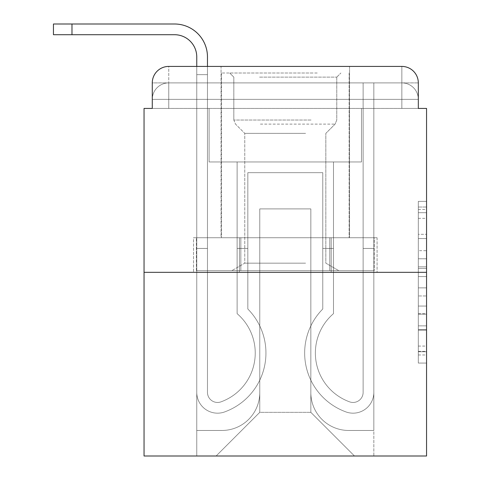 <?xml version="1.0" encoding="UTF-8"?>
<svg xmlns="http://www.w3.org/2000/svg" width="480" height="480" viewBox="0 0 480 480"><rect width="100%" height="100%" fill="white"/><g stroke="black" fill="none" stroke-linecap="round" stroke-linejoin="round"><path stroke-width="0.36" stroke-dasharray="2.4 1.8" d="M418.32 250.68L418.32 276.552L426.552 276.552L426.552 354.972L426.552 209.448L426.552 276.552L418.32 276.552L418.32 207.024L418.32 363.06L418.32 201.366L418.32 351.738L426.552 351.738L418.32 351.738L426.552 351.738L418.32 351.738L418.32 325.866L418.32 363.06L426.552 363.06L426.552 201.366L426.552 351.336L426.552 287.868L418.32 287.868L426.552 287.868L426.552 325.866L426.552 212.682L418.32 212.682L426.552 212.682L426.552 363.06L426.552 209.448L426.552 363.06L418.32 363.06L418.32 201.366L426.552 201.366L426.552 209.448L426.552 201.366L426.552 209.448L426.552 201.366L426.552 207.024L426.552 201.366L418.32 201.366L418.32 212.682L426.552 212.682L418.32 212.682L418.32 250.68L426.552 250.68M168.756 108.426L152.28 108.426L152.28 99.366L401.844 99.366L152.28 99.366L168.756 99.366L168.756 82.89L401.844 82.89L168.756 82.89L401.844 82.89L401.844 99.366L418.32 99.366L401.844 99.366L401.844 82.89L401.844 99.366L418.32 99.366L401.844 99.366L418.32 99.366L401.844 99.366L418.32 99.366L401.844 99.366L418.32 99.366L401.844 99.366L401.844 82.89L401.844 99.366L401.844 82.89L401.844 99.366L401.844 82.89L401.844 99.366L401.844 82.89L418.32 82.89L168.756 82.89L401.844 82.89L168.756 82.89L401.844 82.89L401.844 108.426L152.28 108.426L152.28 99.366L168.756 99.366L168.756 82.89L152.28 82.89A16.47 16.47 0 0 1 168.756 66.42L401.844 66.42L168.756 66.42A16.47 16.47 0 0 0 152.28 82.89L168.756 82.89A16.47 16.47 0 0 0 152.28 99.366L168.756 99.366L152.28 99.366L168.756 99.366L152.28 99.366L152.28 108.426L152.28 99.366L152.28 108.426L144.048 108.426L144.048 456L426.552 456L426.552 108.426L418.32 108.426L418.32 82.89A16.47 16.47 0 0 0 401.844 66.42A16.47 16.47 0 0 1 418.32 82.89L418.32 108.426L152.28 108.426L152.28 82.89L152.28 108.426L418.32 108.426L401.844 108.426L418.32 108.426L401.844 108.426L418.32 108.426L401.844 108.426L418.32 108.426L401.844 108.426L418.32 108.426L401.844 108.426L401.844 66.42A16.47 16.47 0 0 1 418.32 82.89A16.47 16.47 0 0 0 401.844 66.42L401.844 82.89A16.47 16.47 0 0 1 418.32 99.366A16.47 16.47 0 0 0 401.844 82.89A16.47 16.47 0 0 1 418.32 99.366A16.47 16.47 0 0 0 401.844 82.89A16.47 16.47 0 0 1 418.32 99.366L418.32 108.426L401.844 108.426L401.844 99.366L401.844 108.426L401.844 99.366L401.844 108.426L401.844 99.366L401.844 108.426L401.844 99.366L401.844 108.426L401.844 99.366L401.844 108.426L168.756 108.426L168.756 99.366L152.28 99.366L168.756 99.366L168.756 82.89A16.47 16.47 0 0 0 152.28 99.366A16.47 16.47 0 0 1 168.756 82.89A16.47 16.47 0 0 0 152.28 99.366A16.47 16.47 0 0 1 168.756 82.89L168.756 108.426L168.756 82.89L168.756 108.426L168.756 82.89L168.756 108.426L168.756 99.366L168.756 108.426L168.756 99.366L168.756 108.426L168.756 99.366L168.756 108.426L152.28 108.426L168.756 108.426M349.542 66.42L349.542 237.732L221.058 237.732L349.542 237.732L221.058 237.732L221.058 66.42L349.542 66.42L221.058 66.42L349.542 66.42L221.058 66.42L349.542 66.42L349.542 237.732L221.058 237.732L221.058 66.42M426.552 266.85L426.552 258.768L426.552 266.85L418.32 266.85L418.32 234.312L418.32 330.114L418.32 306.06L426.552 306.06L418.32 306.06L418.32 363.06L426.552 363.06L418.32 363.06L426.552 363.06L418.32 363.06L418.32 201.366L426.552 201.366L418.32 201.366L426.552 201.366L418.32 201.366L418.32 266.85L426.552 266.85M144.048 272.328L426.552 272.328M71.976 34.71L71.976 24L71.976 34.71L71.976 24L71.976 34.71L71.976 24L174.522 24A32.946 32.946 0 0 1 207.468 56.946L207.468 74.652L196.758 74.652L196.758 66.42L207.468 66.42L207.468 74.652L196.758 74.652L207.468 74.652L207.468 392.376A10.092 10.092 0 0 0 221.25 401.76L222.354 401.328A51.888 51.888 0 0 0 255.24 353.046A51.888 51.888 0 0 1 222.354 401.328A51.888 51.888 0 0 0 237.12 313.65A51.888 51.888 0 0 1 255.24 353.046A51.888 51.888 0 0 0 237.12 313.65L237.12 161.958L333.486 161.958L333.486 313.65A51.888 51.888 0 0 0 348.246 401.328L349.35 401.76A10.092 10.092 0 0 0 363.132 392.376A10.092 10.092 0 0 1 349.35 401.76L348.246 401.328A51.888 51.888 0 0 1 333.486 313.65A51.888 51.888 0 0 0 348.246 401.328L349.35 401.76A10.092 10.092 0 0 0 363.132 392.376L363.132 82.89L373.842 82.89L373.842 392.376A20.796 20.796 0 0 1 345.426 411.726L344.328 411.294A62.598 62.598 0 0 1 322.776 309A62.598 62.598 0 0 0 344.328 411.294L345.426 411.726L344.328 411.294A62.598 62.598 0 0 1 322.776 309L322.776 172.668L247.824 172.668L247.824 309A62.598 62.598 0 0 1 265.944 353.046A62.598 62.598 0 0 0 247.824 309A62.598 62.598 0 0 1 226.272 411.294L225.174 411.726A20.796 20.796 0 0 1 196.758 392.376L196.758 56.946A22.236 22.236 0 0 0 174.522 34.71L53.448 34.71L71.976 34.71L53.448 34.71L71.976 34.71L53.448 34.71L71.976 34.71L53.448 34.71L71.976 34.71L53.448 34.71L71.976 34.71L71.976 24L53.448 24L174.522 24A32.946 32.946 0 0 1 207.468 56.946L207.468 392.376A10.092 10.092 0 0 0 221.25 401.76A10.092 10.092 0 0 1 207.468 392.376A10.092 10.092 0 0 0 221.25 401.76L222.354 401.328A51.888 51.888 0 0 0 237.12 313.65L237.12 161.958L333.486 161.958L333.486 313.65A51.888 51.888 0 0 0 348.246 401.328L349.35 401.76A10.092 10.092 0 0 0 363.132 392.376L363.132 82.89L373.842 82.89L373.842 392.376A20.796 20.796 0 0 1 345.426 411.726L344.328 411.294A62.598 62.598 0 0 1 322.776 309L322.776 172.668L247.824 172.668L247.824 309A62.598 62.598 0 0 1 226.272 411.294A62.598 62.598 0 0 0 265.944 353.046A62.598 62.598 0 0 1 226.272 411.294L225.174 411.726A20.796 20.796 0 0 1 196.758 392.376L196.758 56.946A22.236 22.236 0 0 0 174.522 34.71L71.976 34.71L71.976 24L53.448 24L174.522 24A32.946 32.946 0 0 1 207.468 56.946L207.468 74.652L196.758 74.652L207.468 74.652L196.758 74.652L207.468 74.652L207.468 392.376A10.092 10.092 0 0 0 221.25 401.76L222.354 401.328A51.888 51.888 0 0 0 255.24 353.046A51.888 51.888 0 0 1 222.354 401.328A51.888 51.888 0 0 0 237.12 313.65A51.888 51.888 0 0 1 255.24 353.046A51.888 51.888 0 0 0 237.12 313.65L237.12 248.442L247.824 248.442L247.824 309L247.824 248.442L237.12 248.442L237.12 313.65L237.12 161.958L333.486 161.958L333.486 313.65A51.888 51.888 0 0 0 348.246 401.328L349.35 401.76A10.092 10.092 0 0 0 363.132 392.376A10.092 10.092 0 0 1 349.35 401.76L348.246 401.328A51.888 51.888 0 0 1 333.486 313.65A51.888 51.888 0 0 0 348.246 401.328L349.35 401.76A10.092 10.092 0 0 0 363.132 392.376L363.132 248.442L373.842 248.442L373.842 392.376A20.796 20.796 0 0 1 345.426 411.726A20.796 20.796 0 0 0 373.842 392.376A20.796 20.796 0 0 1 345.426 411.726L344.328 411.294A62.598 62.598 0 0 1 322.776 309A62.598 62.598 0 0 0 344.328 411.294L345.426 411.726L344.328 411.294A62.598 62.598 0 0 1 322.776 309L322.776 248.442L333.486 248.442L322.776 248.442L322.776 309L322.776 172.668L247.824 172.668L247.824 309A62.598 62.598 0 0 1 265.944 353.046A62.598 62.598 0 0 0 247.824 309A62.598 62.598 0 0 1 226.272 411.294L225.174 411.726A20.796 20.796 0 0 1 196.758 392.376A20.796 20.796 0 0 0 225.174 411.726A20.796 20.796 0 0 1 196.758 392.376L196.758 56.946A22.236 22.236 0 0 0 174.522 34.71L71.976 34.71L71.976 24L53.448 24L174.522 24A32.946 32.946 0 0 1 207.468 56.946L207.468 392.376A10.092 10.092 0 0 0 221.25 401.76A10.092 10.092 0 0 1 207.468 392.376A10.092 10.092 0 0 0 221.25 401.76L222.354 401.328A51.888 51.888 0 0 0 237.12 313.65L237.12 161.958L333.486 161.958L333.486 313.65A51.888 51.888 0 0 0 348.246 401.328L349.35 401.76A10.092 10.092 0 0 0 363.132 392.376L363.132 82.89L373.842 82.89L373.842 392.376A20.796 20.796 0 0 1 345.426 411.726L344.328 411.294A62.598 62.598 0 0 1 322.776 309L322.776 172.668L247.824 172.668L247.824 309A62.598 62.598 0 0 1 226.272 411.294A62.598 62.598 0 0 0 265.944 353.046A62.598 62.598 0 0 1 226.272 411.294L225.174 411.726A20.796 20.796 0 0 1 196.758 392.376L196.758 56.946A22.236 22.236 0 0 0 174.522 34.71L71.976 34.71L71.976 24L53.448 24L174.522 24A32.946 32.946 0 0 1 207.468 56.946L207.468 74.652L196.758 74.652L207.468 74.652L196.758 74.652L207.468 74.652L207.468 392.376L207.468 248.442L196.758 248.442L196.758 392.376A20.796 20.796 0 0 0 225.174 411.726L226.272 411.294L225.174 411.726A20.796 20.796 0 0 1 196.758 392.376L196.758 56.946A22.236 22.236 0 0 0 174.522 34.71L71.976 34.71L71.976 24L53.448 24L174.522 24A32.946 32.946 0 0 1 207.468 56.946L207.468 392.376A10.092 10.092 0 0 0 221.25 401.76L222.354 401.328A51.888 51.888 0 0 0 255.24 353.046A51.888 51.888 0 0 1 222.354 401.328A51.888 51.888 0 0 0 237.12 313.65A51.888 51.888 0 0 1 255.24 353.046A51.888 51.888 0 0 0 237.12 313.65L237.12 248.442L247.824 248.442L247.824 309L247.824 248.442L237.12 248.442L237.12 313.65L237.12 161.958L333.486 161.958L333.486 313.65A51.888 51.888 0 0 0 348.246 401.328L349.35 401.76A10.092 10.092 0 0 0 363.132 392.376L363.132 82.89L373.842 82.89L373.842 392.376A20.796 20.796 0 0 1 345.426 411.726A20.796 20.796 0 0 0 373.842 392.376A20.796 20.796 0 0 1 345.426 411.726L344.328 411.294A62.598 62.598 0 0 1 322.776 309A62.598 62.598 0 0 0 344.328 411.294L345.426 411.726L344.328 411.294A62.598 62.598 0 0 1 322.776 309L322.776 248.442L333.486 248.442L322.776 248.442L322.776 309L322.776 172.668L247.824 172.668L247.824 309A62.598 62.598 0 0 1 265.944 353.046A62.598 62.598 0 0 0 247.824 309A62.598 62.598 0 0 1 226.272 411.294L225.174 411.726A20.796 20.796 0 0 1 196.758 392.376L196.758 56.946A22.236 22.236 0 0 0 174.522 34.71L71.976 34.71L71.976 24L53.448 24L53.448 34.71L174.522 34.71M310.836 392.58A37.89 37.89 0 0 0 348.72 430.47A37.89 37.89 0 0 1 310.836 392.58L310.836 208.908L310.836 392.58A37.89 37.89 0 0 0 348.72 430.47L373.842 430.47L348.72 430.47A37.89 37.89 0 0 1 310.836 392.58L310.836 208.908L259.77 208.908L310.836 208.908L310.836 392.58A37.89 37.89 0 0 0 348.72 430.47L373.842 430.47L348.72 430.47A37.89 37.89 0 0 1 310.836 392.58L310.836 208.908L259.77 208.908L259.77 392.58L259.77 208.908L310.836 208.908L310.836 392.58A37.89 37.89 0 0 0 348.72 430.47L373.842 430.47L348.72 430.47A37.89 37.89 0 0 1 310.836 392.58L310.836 208.908L259.77 208.908L259.77 392.58A37.89 37.89 0 0 1 221.88 430.47A37.89 37.89 0 0 0 259.77 392.58L259.77 208.908L310.836 208.908L310.836 392.58A37.89 37.89 0 0 0 348.72 430.47L373.842 430.47L348.72 430.47A37.89 37.89 0 0 1 310.836 392.58L310.836 208.908L259.77 208.908L259.77 392.58A37.89 37.89 0 0 1 221.88 430.47L196.758 430.47L221.88 430.47A37.89 37.89 0 0 0 259.77 392.58L259.77 208.908L310.836 208.908L310.836 392.58M196.758 108.426L196.758 430.47L221.88 430.47A37.89 37.89 0 0 0 259.77 392.58A37.89 37.89 0 0 1 221.88 430.47L196.758 430.47L196.758 108.426L209.112 108.426L209.112 161.958L361.488 161.958L209.112 161.958L361.488 161.958L209.112 161.958L361.488 161.958L209.112 161.958L361.488 161.958L209.112 161.958L361.488 161.958L209.112 161.958L361.488 161.958L209.112 161.958L209.112 108.426L196.758 108.426L196.758 430.47L196.758 108.426L209.112 108.426L209.112 161.958L209.112 108.426L196.758 108.426L196.758 430.47L196.758 108.426L209.112 108.426L209.112 161.958L209.112 108.426L196.758 108.426L196.758 430.47L196.758 108.426L209.112 108.426L209.112 161.958L209.112 108.426L196.758 108.426L196.758 430.47L221.88 430.47A37.89 37.89 0 0 0 259.77 392.58L259.77 208.908L259.77 392.58A37.89 37.89 0 0 1 221.88 430.47A37.89 37.89 0 0 0 259.77 392.58L259.77 208.908L310.836 208.908L259.77 208.908L259.77 392.58A37.89 37.89 0 0 1 221.88 430.47L196.758 430.47L196.758 108.426L209.112 108.426L209.112 161.958L209.112 108.426L196.758 108.426L196.758 456L216.114 456L196.758 456L196.758 108.426L209.112 108.426L209.112 161.958L209.112 108.426L196.758 108.426M361.488 108.426L361.488 161.958L361.488 108.426L373.842 108.426L373.842 430.47L348.72 430.47L373.842 430.47L373.842 108.426L361.488 108.426L361.488 161.958L361.488 108.426L373.842 108.426L373.842 430.47L373.842 108.426L361.488 108.426L361.488 161.958L361.488 108.426L373.842 108.426L373.842 430.47L373.842 108.426L361.488 108.426L361.488 161.958L361.488 108.426L373.842 108.426L373.842 430.47L373.842 108.426L361.488 108.426L361.488 161.958L361.488 108.426L373.842 108.426L373.842 430.47L373.842 108.426L361.488 108.426L361.488 161.958L361.488 108.426L373.842 108.426L373.842 456L216.114 456L373.842 456L373.842 108.426L361.488 108.426M310.836 208.908L310.836 412.344L310.836 208.908L259.77 208.908L259.77 412.344L310.836 412.344L259.77 412.344L259.77 208.908L259.77 412.344L216.114 456L259.77 412.344L216.114 456L259.77 412.344L259.77 208.908L310.836 208.908L310.836 412.344L354.486 456L310.836 412.344L354.486 456L310.836 412.344L310.836 208.908L259.77 208.908L310.836 208.908M239.412 272.328L377.076 272.328L239.412 272.328L239.412 237.732L193.524 237.732L377.076 237.732L239.412 237.732L239.412 272.328L239.412 237.732L193.524 237.732L193.524 272.328L193.524 237.732L331.188 237.732L331.188 272.328L377.076 272.328L331.188 272.328L331.188 237.732L377.076 237.732L377.076 272.328L377.076 237.732L239.412 237.732L239.412 272.328M168.756 66.42A16.47 16.47 0 0 0 152.28 82.89A16.47 16.47 0 0 1 168.756 66.42L168.756 82.89L168.756 66.42M331.188 237.732L331.188 272.328L331.188 237.732M418.32 276.552L426.552 276.552L418.32 276.552M418.32 207.024L418.32 201.366L418.32 207.024L426.552 207.024L418.32 207.024M418.32 329.706L418.32 295.956L418.32 329.706L426.552 329.706L418.32 329.706M418.32 295.956L418.32 287.868L426.552 287.868L418.32 287.868L418.32 295.956L426.552 295.956L418.32 295.956M418.32 234.312L418.32 212.682L418.32 234.312L426.552 234.312L418.32 234.312M418.32 201.366L426.552 201.366L418.32 201.366L418.32 209.448L418.32 201.366L426.552 201.366M418.32 363.06L426.552 363.06L418.32 363.06L418.32 354.972L418.32 363.06M174.522 24A32.946 32.946 0 0 1 207.468 56.946A32.946 32.946 0 0 0 174.522 24A32.946 32.946 0 0 1 207.468 56.946A32.946 32.946 0 0 0 174.522 24A32.946 32.946 0 0 1 207.468 56.946L207.468 392.376A10.092 10.092 0 0 0 221.25 401.76A10.092 10.092 0 0 1 207.468 392.376A10.092 10.092 0 0 0 221.25 401.76L222.354 401.328A51.888 51.888 0 0 0 255.24 353.046A51.888 51.888 0 0 1 222.354 401.328L221.25 401.76L222.354 401.328A51.888 51.888 0 0 0 237.12 313.65L237.12 161.958L333.486 161.958L333.486 313.65A51.888 51.888 0 0 0 348.246 401.328A51.888 51.888 0 0 1 333.486 313.65A51.888 51.888 0 0 0 348.246 401.328L349.35 401.76A10.092 10.092 0 0 0 363.132 392.376L363.132 248.442L363.132 392.376A10.092 10.092 0 0 1 349.35 401.76A10.092 10.092 0 0 0 363.132 392.376L363.132 82.89L373.842 82.89L373.842 392.376L373.842 248.442L363.132 248.442L363.132 82.89L373.842 82.89L373.842 392.376A20.796 20.796 0 0 1 345.426 411.726L344.328 411.294L345.426 411.726A20.796 20.796 0 0 0 373.842 392.376L373.842 248.442L373.842 392.376L373.842 248.442L363.132 248.442L373.842 248.442L363.132 248.442L373.842 248.442L363.132 248.442L373.842 248.442L363.132 248.442L373.842 248.442L373.842 392.376A20.796 20.796 0 0 1 345.426 411.726L344.328 411.294A62.598 62.598 0 0 1 322.776 309L322.776 248.442L333.486 248.442L333.486 313.65L333.486 248.442L322.776 248.442L322.776 309A62.598 62.598 0 0 0 344.328 411.294A62.598 62.598 0 0 1 322.776 309L322.776 172.668L247.824 172.668L247.824 309A62.598 62.598 0 0 1 265.944 353.046A62.598 62.598 0 0 0 247.824 309L247.824 248.442L247.824 309A62.598 62.598 0 0 1 226.272 411.294L225.174 411.726A20.796 20.796 0 0 1 196.758 392.376A20.796 20.796 0 0 0 225.174 411.726L226.272 411.294L225.174 411.726A20.796 20.796 0 0 1 196.758 392.376L196.758 248.442L196.758 392.376L196.758 248.442L196.758 392.376L196.758 248.442L196.758 392.376L196.758 248.442L207.468 248.442L207.468 392.376L207.468 248.442L196.758 248.442L207.468 248.442L207.468 392.376L207.468 248.442L196.758 248.442L207.468 248.442L196.758 248.442L207.468 248.442L196.758 248.442L207.468 248.442L196.758 248.442L196.758 392.376A20.796 20.796 0 0 0 225.174 411.726A20.796 20.796 0 0 1 196.758 392.376L196.758 74.652L207.468 74.652L196.758 74.652L207.468 74.652L207.468 392.376A10.092 10.092 0 0 0 221.25 401.76A10.092 10.092 0 0 1 207.468 392.376A10.092 10.092 0 0 0 221.25 401.76L222.354 401.328A51.888 51.888 0 0 0 237.12 313.65L237.12 161.958L333.486 161.958L333.486 313.65A51.888 51.888 0 0 0 348.246 401.328A51.888 51.888 0 0 1 333.486 313.65A51.888 51.888 0 0 0 348.246 401.328L349.35 401.76A10.092 10.092 0 0 0 363.132 392.376A10.092 10.092 0 0 1 349.35 401.76A10.092 10.092 0 0 0 363.132 392.376L363.132 82.89L373.842 82.89L373.842 392.376A20.796 20.796 0 0 1 345.426 411.726L344.328 411.294A62.598 62.598 0 0 1 322.776 309L322.776 172.668L247.824 172.668L247.824 309A62.598 62.598 0 0 1 226.272 411.294A62.598 62.598 0 0 0 265.944 353.046A62.598 62.598 0 0 1 226.272 411.294L225.174 411.726A20.796 20.796 0 0 1 196.758 392.376L196.758 56.946L196.758 74.652L207.468 74.652L207.468 392.376A10.092 10.092 0 0 0 221.25 401.76L222.354 401.328A51.888 51.888 0 0 0 255.24 353.046A51.888 51.888 0 0 1 222.354 401.328A51.888 51.888 0 0 0 237.12 313.65A51.888 51.888 0 0 1 255.24 353.046A51.888 51.888 0 0 0 237.12 313.65L237.12 248.442L247.824 248.442L247.824 309L247.824 248.442L237.12 248.442L237.12 313.65L237.12 161.958L333.486 161.958L333.486 313.65A51.888 51.888 0 0 0 348.246 401.328L349.35 401.76A10.092 10.092 0 0 0 363.132 392.376L363.132 82.89L373.842 82.89L373.842 392.376A20.796 20.796 0 0 1 345.426 411.726A20.796 20.796 0 0 0 373.842 392.376A20.796 20.796 0 0 1 345.426 411.726L344.328 411.294A62.598 62.598 0 0 1 322.776 309A62.598 62.598 0 0 0 344.328 411.294L345.426 411.726L344.328 411.294A62.598 62.598 0 0 1 322.776 309L322.776 248.442L333.486 248.442L322.776 248.442L322.776 309L322.776 172.668L247.824 172.668L247.824 309A62.598 62.598 0 0 1 265.944 353.046A62.598 62.598 0 0 0 247.824 309A62.598 62.598 0 0 1 226.272 411.294L225.174 411.726A20.796 20.796 0 0 1 196.758 392.376A20.796 20.796 0 0 0 225.174 411.726A20.796 20.796 0 0 1 196.758 392.376L196.758 74.652L207.468 74.652L196.758 74.652L196.758 56.946L196.758 74.652L207.468 74.652L196.758 74.652L207.468 74.652L207.468 392.376A10.092 10.092 0 0 0 221.25 401.76A10.092 10.092 0 0 1 207.468 392.376A10.092 10.092 0 0 0 221.25 401.76L222.354 401.328A51.888 51.888 0 0 0 237.12 313.65L237.12 161.958L333.486 161.958L333.486 313.65A51.888 51.888 0 0 0 348.246 401.328A51.888 51.888 0 0 1 333.486 313.65A51.888 51.888 0 0 0 348.246 401.328L349.35 401.76A10.092 10.092 0 0 0 363.132 392.376A10.092 10.092 0 0 1 349.35 401.76A10.092 10.092 0 0 0 363.132 392.376L363.132 248.442L373.842 248.442L373.842 392.376A20.796 20.796 0 0 1 345.426 411.726L344.328 411.294A62.598 62.598 0 0 1 322.776 309L322.776 172.668L247.824 172.668L247.824 309A62.598 62.598 0 0 1 226.272 411.294A62.598 62.598 0 0 0 265.944 353.046A62.598 62.598 0 0 1 226.272 411.294L225.174 411.726A20.796 20.796 0 0 1 196.758 392.376L196.758 56.946M313.098 73.008L229.704 73.008L313.098 73.008M259.56 77.124L336.78 77.124L259.56 77.124M312.066 270.678L231.762 270.678L312.066 270.678M305.568 263.172L244.764 263.172L305.568 263.172M305.568 133.368L244.764 133.368L305.568 133.368M317.214 73.008L221.466 73.008L317.214 73.008M317.214 237.732L221.466 237.732L317.214 237.732M196.374 237.732L374.226 237.732L196.374 237.732L196.374 270.678L374.226 270.678L196.374 270.678L374.226 270.678L196.374 270.678L196.374 237.732L240.84 237.732L240.84 270.678L240.84 237.732L329.76 237.732L329.76 270.678L329.76 237.732L374.226 237.732L374.226 270.678L374.226 237.732L196.374 237.732M240.84 237.732L240.84 270.678L240.84 237.732M329.76 237.732L329.76 270.678L329.76 237.732M207.468 56.946L207.468 74.652L196.758 74.652L207.468 74.652L196.758 74.652L196.758 392.376L196.758 74.652L207.468 74.652L207.468 392.376A10.092 10.092 0 0 0 221.25 401.76L222.354 401.328A51.888 51.888 0 0 0 237.12 313.65A51.888 51.888 0 0 1 255.24 353.046A51.888 51.888 0 0 0 237.12 313.65L237.12 248.442L247.824 248.442L237.12 248.442L237.12 313.65L237.12 161.958L333.486 161.958L333.486 313.65A51.888 51.888 0 0 0 348.246 401.328L349.35 401.76A10.092 10.092 0 0 0 363.132 392.376L363.132 82.89L373.842 82.89L373.842 392.376A20.796 20.796 0 0 1 345.426 411.726L344.328 411.294A62.598 62.598 0 0 1 322.776 309L322.776 172.668L247.824 172.668L247.824 309A62.598 62.598 0 0 1 226.272 411.294A62.598 62.598 0 0 0 265.944 353.046A62.598 62.598 0 0 1 226.272 411.294L225.174 411.726A20.796 20.796 0 0 1 196.758 392.376A20.796 20.796 0 0 0 225.174 411.726A20.796 20.796 0 0 1 196.758 392.376L196.758 248.442L196.758 392.376A20.796 20.796 0 0 0 225.174 411.726L226.272 411.294L225.174 411.726A20.796 20.796 0 0 1 196.758 392.376L196.758 248.442L207.468 248.442L207.468 392.376A10.092 10.092 0 0 0 221.25 401.76L222.354 401.328A51.888 51.888 0 0 0 255.24 353.046A51.888 51.888 0 0 1 222.354 401.328A51.888 51.888 0 0 0 237.12 313.65A51.888 51.888 0 0 1 255.24 353.046A51.888 51.888 0 0 0 237.12 313.65L237.12 248.442L247.824 248.442L247.824 309L247.824 248.442L237.12 248.442L237.12 313.65L237.12 161.958L333.486 161.958L333.486 313.65A51.888 51.888 0 0 0 348.246 401.328L349.35 401.76A10.092 10.092 0 0 0 363.132 392.376L363.132 82.89L373.842 82.89L373.842 392.376A20.796 20.796 0 0 1 345.426 411.726A20.796 20.796 0 0 0 373.842 392.376A20.796 20.796 0 0 1 345.426 411.726L344.328 411.294A62.598 62.598 0 0 1 322.776 309A62.598 62.598 0 0 0 344.328 411.294L345.426 411.726L344.328 411.294A62.598 62.598 0 0 1 322.776 309L322.776 248.442L333.486 248.442L322.776 248.442L322.776 309L322.776 172.668L247.824 172.668L247.824 309A62.598 62.598 0 0 1 265.944 353.046A62.598 62.598 0 0 0 247.824 309A62.598 62.598 0 0 1 226.272 411.294A62.598 62.598 0 0 0 265.944 353.046A62.598 62.598 0 0 1 226.272 411.294L225.174 411.726L226.272 411.294A62.598 62.598 0 0 0 247.824 309L247.824 172.668L322.776 172.668L322.776 309A62.598 62.598 0 0 0 344.328 411.294L345.426 411.726A20.796 20.796 0 0 0 373.842 392.376A20.796 20.796 0 0 1 345.426 411.726A20.796 20.796 0 0 0 373.842 392.376L373.842 82.89L373.842 392.376L373.842 248.442L363.132 248.442L363.132 392.376A10.092 10.092 0 0 1 349.35 401.76L348.246 401.328A51.888 51.888 0 0 1 333.486 313.65A51.888 51.888 0 0 0 348.246 401.328L349.35 401.76A10.092 10.092 0 0 0 363.132 392.376L363.132 82.89L373.842 82.89L363.132 82.89L363.132 392.376A10.092 10.092 0 0 1 349.35 401.76L348.246 401.328A51.888 51.888 0 0 1 333.486 313.65L333.486 161.958L237.12 161.958L237.12 313.65A51.888 51.888 0 0 1 222.354 401.328L221.25 401.76A10.092 10.092 0 0 1 207.468 392.376A10.092 10.092 0 0 0 221.25 401.76L222.354 401.328L221.25 401.76A10.092 10.092 0 0 1 207.468 392.376L207.468 56.946M247.824 248.442L237.12 248.442L247.824 248.442M322.776 248.442L333.486 248.442L322.776 248.442M418.32 325.866L426.552 325.866L418.32 325.866M418.32 313.74L426.552 313.74M418.32 238.554L426.552 238.554L418.32 238.554M418.32 209.448L426.552 209.448M418.32 354.972L426.552 354.972M418.32 346.08L426.552 346.08M418.32 218.346L426.552 218.346M418.32 268.47L426.552 268.47L418.32 268.47M418.32 314.148L426.552 314.148L418.32 314.148M418.32 330.114L426.552 330.114L418.32 330.114M418.32 258.768L426.552 258.768L418.32 258.768M311.04 120.036L233.82 120.036L311.04 120.036M260.406 124.116L335.088 124.116L260.406 124.116M418.32 108.426L418.32 99.366L418.32 108.426M418.32 351.336L426.552 351.336M418.32 351.738L426.552 351.738M418.32 212.682L426.552 212.682M336.78 77.124L340.896 73.008L336.78 77.124L336.78 120.036L335.088 124.116L325.836 133.368L325.836 263.172L338.838 270.678L325.836 263.172L325.836 133.368L335.088 124.116L336.78 120.036L336.78 77.124M221.466 73.008L221.466 237.732L221.466 73.008M349.134 73.008L349.134 237.732L349.134 73.008M233.82 120.036L233.82 77.124L229.704 73.008L233.82 77.124L233.82 120.036L235.512 124.116L244.764 133.368L244.764 263.172L231.762 270.678L244.764 263.172L244.764 133.368L235.512 124.116L233.82 120.036M53.448 34.71L53.448 24L53.448 34.71"/><path stroke-width="0.72" d="M152.28 82.89L152.28 108.426L152.28 82.89A16.47 16.47 0 0 1 168.756 66.42L196.758 66.42L196.758 56.946A22.236 22.236 0 0 0 174.522 34.71L53.448 34.71L53.448 24L174.522 24A32.946 32.946 0 0 1 207.468 56.946L207.468 66.42L221.058 66.42M426.552 272.328L144.048 272.328L144.048 456L426.552 456L426.552 108.426L418.32 108.426L418.32 82.89A16.47 16.47 0 0 0 401.844 66.42L168.756 66.42M144.048 272.328L144.048 108.426L152.28 108.426M349.542 66.42L401.844 66.42M418.32 108.426L418.32 82.89M196.758 56.946A22.236 22.236 0 0 0 174.522 34.71A22.236 22.236 0 0 1 196.758 56.946A22.236 22.236 0 0 0 174.522 34.71A22.236 22.236 0 0 1 196.758 56.946A22.236 22.236 0 0 0 174.522 34.71M71.976 34.71L71.976 24L174.522 24"/></g></svg>
